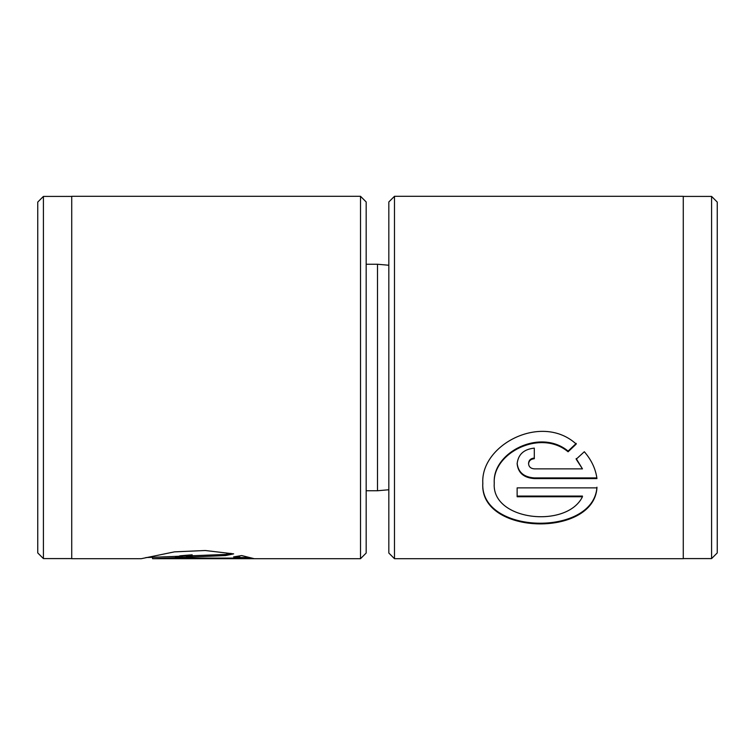 <?xml version="1.0" encoding="UTF-8"?>
<svg xmlns="http://www.w3.org/2000/svg" width="755" height="755" viewBox="0 0 755 755"><rect width="100%" height="100%" fill="white"/><g stroke="black" fill="none" stroke-linecap="round" stroke-linejoin="round"><path stroke-width="1.13" d="M360.512 196.3L366.175 201.963L366.175 553.038L360.512 558.7L360.512 196.3L71.725 196.3L71.725 558.7L141.242 558.7L174.48 551.858L205.237 550.508L233.654 553.868L225.594 555.567L152.576 558.7L152.519 557.567M43.413 558.587L37.75 552.924L37.75 202.076L43.413 196.413L43.413 558.587L71.725 558.587M192.157 558.096L239.807 558.096L233.606 556.897L241.657 555.557L254.161 558.672L180.124 558.502L175.169 557.549L180.115 555.784L192.157 554.802L192.157 556.812L186.494 557.549L192.157 558.096L192.157 558.672M366.175 490.75L377.5 490.75L377.5 264.25L388.825 265.241M236.919 556.388L239.807 556.963L239.807 558.096M239.807 557.539L249.66 557.539M175.915 556.916L186.494 557.511M186.494 557.549L186.494 556.416L192.157 555.68L192.157 554.802M145.847 557.567L225.594 554.434L230.917 553.358M225.594 554.434L225.594 555.567M494.251 483.285L494.251 482.615C492.402 452.5 540.24 427.934 568.09 451.113L568.09 451.783C540.287 428.595 492.364 453.179 494.251 483.285C491.439 520.79 566.939 528.84 582.454 496.743L517.137 496.743L517.137 487.872L596.95 487.872C593.638 537.985 479.151 535.21 482.813 483.285C480.416 444.874 541.75 412.589 576.225 444.072L568.09 451.783M482.813 482.615C479.17 534.578 593.628 537.296 596.95 487.211M528.576 463.844C528.906 466.901 530.812 468.572 534.304 468.864L582.454 468.864L576.178 459.21L584.323 451.735C591.476 460.012 595.686 468.959 596.95 478.585L534.304 478.585C523.847 477.821 518.128 472.904 517.137 463.844C518.109 454.472 523.828 449.234 534.304 448.121L534.304 458.719C530.812 459.049 528.906 460.767 528.576 463.844L528.576 463.183C528.906 460.097 530.812 458.389 534.304 458.049M517.137 463.183C518.119 472.234 523.847 477.151 534.304 477.915L596.856 477.915M711.587 196.413L717.25 202.076L717.25 552.924L711.587 558.587L711.587 196.413L683.275 196.413M394.488 558.7L388.825 553.038L388.825 201.963L394.488 196.3L394.488 558.7L683.275 558.7L683.275 196.3L394.488 196.3M576.178 458.54L582.454 468.864M568.09 451.113L576.225 443.411M517.137 496.073L582.454 496.073L582.454 496.743M534.304 477.915L534.304 478.585M152.576 558.7L360.512 558.7M388.825 489.759L377.5 490.75M366.175 264.25L377.5 264.25M43.413 196.413L71.725 196.413M683.275 558.587L711.587 558.587"/></g></svg>
